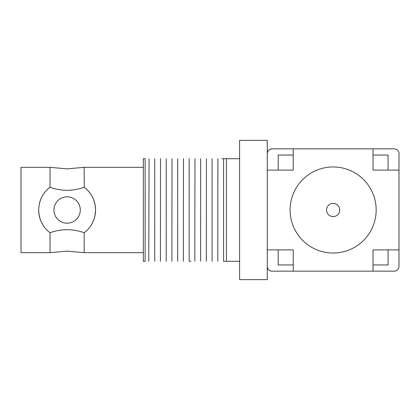 <?xml version="1.0" encoding="UTF-8"?>
<svg xmlns="http://www.w3.org/2000/svg" width="420" height="420" viewBox="0 0 420 420"><rect width="100%" height="100%" fill="white"/><g stroke="black" fill="none" stroke-linecap="round" stroke-linejoin="round"><path stroke-width="0.63" d="M84.173 187.283C78.614 189.247 72.928 190.26 67.105 190.323C61.21 190.244 55.519 189.231 50.038 187.283L50.038 167.328L67.105 168.866L84.173 167.328L84.231 187.283C91.387 192.728 95.162 200.298 95.555 210A28.445 28.445 0 0 0 84.231 187.283M50.038 252.672L50.038 232.717C55.592 230.753 61.278 229.74 67.105 229.677C72.975 229.751 78.661 230.764 84.173 232.717L84.173 252.672L67.105 251.134L50.038 252.672L21 252.672L21 167.328L50.038 167.328M80.278 210A13.172 13.172 0 0 1 67.105 223.172A13.172 13.172 0 0 1 53.933 210A13.172 13.172 0 0 1 67.105 196.828A13.172 13.172 0 0 1 80.278 210A13.172 13.172 0 0 1 67.105 223.172A13.172 13.172 0 0 1 53.933 210A13.172 13.172 0 0 1 67.105 196.828A13.172 13.172 0 0 1 80.278 210M50.038 232.717L49.98 232.717C42.809 227.241 39.039 219.665 38.661 210C39.034 200.335 42.809 192.764 49.98 187.283L50.038 187.283M226.433 261.293L226.433 158.708L223.577 158.708C216.137 158.708 216.137 158.708 223.577 158.708L223.577 261.293C216.137 261.293 216.137 261.293 223.577 261.293C216.137 261.293 216.137 261.293 223.577 261.293L239.605 261.293M217.786 261.293L217.901 158.708M221.855 158.708L223.577 158.708M212.105 158.708C219.544 158.708 219.544 158.708 212.105 158.708C219.544 158.708 219.544 158.708 212.105 158.708C204.666 158.708 204.666 158.708 212.105 158.708L212.105 261.293C204.666 261.293 204.666 261.293 212.105 261.293C204.666 261.293 204.666 261.293 212.105 261.293C219.544 261.293 219.544 261.293 212.105 261.293C219.544 261.293 219.544 261.293 212.105 261.293M206.309 261.293L206.43 158.708M200.634 158.708C208.073 158.708 208.073 158.708 200.634 158.708C208.073 158.708 208.073 158.708 200.634 158.708C193.195 158.708 193.195 158.708 200.634 158.708C193.195 158.708 193.195 158.708 200.634 158.708L200.634 261.293C193.195 261.293 193.195 261.293 200.634 261.293C193.195 261.293 193.195 261.293 200.634 261.293C208.073 261.293 208.073 261.293 200.634 261.293C208.073 261.293 208.073 261.293 200.634 261.293M194.838 261.293L194.959 158.708M189.163 158.708C196.602 158.708 196.602 158.708 189.163 158.708C196.602 158.708 196.602 158.708 189.163 158.708C181.724 158.708 181.724 158.708 189.163 158.708L189.163 261.293C181.724 261.293 181.724 261.293 189.163 261.293C181.724 261.293 181.724 261.293 189.163 261.293L190.964 261.293M183.367 261.293L183.488 158.708M177.691 158.708C185.131 158.708 185.131 158.708 177.691 158.708C185.131 158.708 185.131 158.708 177.691 158.708C170.252 158.708 170.252 158.708 177.691 158.708C170.252 158.708 170.252 158.708 177.691 158.708L177.691 261.293C170.252 261.293 170.252 261.293 177.691 261.293C185.131 261.293 185.131 261.293 177.691 261.293C185.131 261.293 185.131 261.293 177.691 261.293M171.896 261.293L172.011 158.708M166.22 158.708C173.659 158.708 173.659 158.708 166.22 158.708C173.659 158.708 173.659 158.708 166.22 158.708C158.781 158.708 158.781 158.708 166.22 158.708C158.781 158.708 158.781 158.708 166.22 158.708L166.22 261.293C158.781 261.293 158.781 261.293 166.22 261.293C173.659 261.293 173.659 261.293 166.22 261.293C173.659 261.293 173.659 261.293 166.22 261.293M160.424 261.293L160.54 158.708M154.749 158.708C162.188 158.708 162.188 158.708 154.749 158.708C162.188 158.708 162.188 158.708 154.749 158.708C147.31 158.708 147.31 158.708 154.749 158.708C147.31 158.708 147.31 158.708 154.749 158.708L154.749 261.293C147.31 261.293 147.31 261.293 154.749 261.293C147.31 261.293 147.31 261.293 154.749 261.293C162.188 261.293 162.188 261.293 154.749 261.293C162.188 261.293 162.188 261.293 154.749 261.293M148.754 261.293L149.069 158.708M145.136 158.708C150.124 158.708 150.124 158.708 145.136 158.708C150.124 158.708 150.124 158.708 145.136 158.708L145.136 261.293C150.124 261.293 150.124 261.293 145.136 261.293L143.32 261.293L143.32 158.708L145.136 158.708M189.163 261.293C196.602 261.293 196.602 261.293 189.163 261.293M239.605 158.708L226.433 158.708M94.747 216.72A28.445 28.445 0 0 0 95.555 210C95.167 219.676 91.392 227.246 84.231 232.717L84.173 232.717M84.231 232.717A28.445 28.445 0 0 0 88.846 228.344M49.98 187.283A28.445 28.445 0 0 0 39.464 203.275M38.661 210A28.445 28.445 0 0 0 49.98 232.717M239.605 140.369L239.605 279.631L267.267 279.631L267.267 140.369L239.605 140.369M326.55 210A6.589 6.589 0 0 1 333.133 203.411A6.589 6.589 0 0 1 339.722 210A6.589 6.589 0 0 1 333.133 216.589A6.589 6.589 0 0 1 326.55 210M290.105 210A43.034 43.034 0 0 0 333.133 253.034A43.034 43.034 0 0 0 376.168 210A43.034 43.034 0 0 0 333.133 166.966A43.034 43.034 0 0 0 290.105 210M272.05 148.838L293.239 148.838L293.239 155.048L278.182 155.048L278.182 170.105L267.267 170.105L267.267 153.62C267.572 150.738 269.168 149.142 272.05 148.838A4.777 4.777 0 0 0 267.267 153.62M278.182 249.895L278.182 264.952L293.239 264.952L293.239 249.895L267.267 249.895L267.267 266.38A4.777 4.777 0 0 0 272.05 271.163L394.223 271.163A4.777 4.777 0 0 0 399 266.38L399 170.105L388.085 170.105L388.085 155.048L373.028 155.048L373.028 148.838L394.223 148.838A4.777 4.777 0 0 1 399 153.62L399 170.105M293.239 264.952L293.239 271.163M373.028 271.163L373.028 264.952L388.085 264.952L388.085 249.895L399 249.895M373.028 148.838L293.239 148.838M278.182 170.105L293.239 170.105L293.239 155.048M373.028 155.048L373.028 170.105L388.085 170.105M388.085 249.895L373.028 249.895L373.028 264.952M272.05 271.163C269.168 270.858 267.572 269.262 267.267 266.38M143.32 167.328L84.173 167.328M143.32 252.672L84.173 252.672"/></g></svg>

